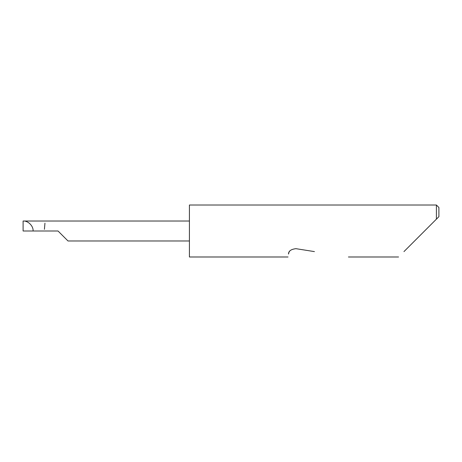 <?xml version="1.0" encoding="UTF-8"?>
<svg xmlns="http://www.w3.org/2000/svg" width="462" height="462" viewBox="0 0 462 462"><rect width="100%" height="100%" fill="white"/><g stroke="black" fill="none" stroke-linecap="round" stroke-linejoin="round"><path stroke-width="0.69" d="M403.95 251.605L436.405 219.15L436.405 205.013L189.42 205.013L189.42 256.988L288.034 256.988M289.426 251.605L289.229 251.929M288.877 252.679L288.496 254.065C287.884 257.929 287.884 257.929 288.496 254.065C288.496 251.085 290.968 249.289 295.917 248.672L314.437 251.605M58.027 231L68.006 240.979L58.027 231L68.006 240.979L58.027 231L33.079 231C33.524 226.062 28.038 220.576 23.1 221.021L189.42 221.021M44.953 223.169L44.416 229.331M33.079 231L23.1 231L23.1 221.021M438.9 216.655L436.405 219.15L438.9 216.655L438.9 207.507L436.405 205.013M398.567 256.988L348.423 256.988M68.006 240.979L189.42 240.979"/></g></svg>
